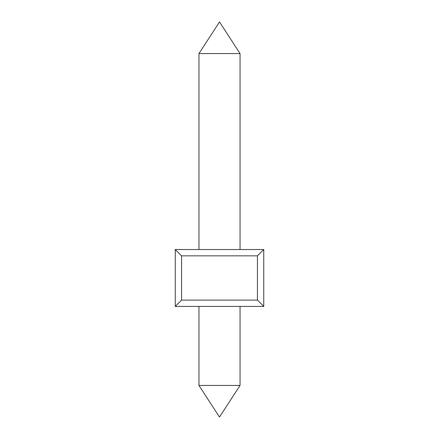 <?xml version="1.0" encoding="UTF-8"?>
<svg xmlns="http://www.w3.org/2000/svg" width="439" height="439" viewBox="0 0 439 439"><rect width="100%" height="100%" fill="white"/><g stroke="black" fill="none" stroke-linecap="round" stroke-linejoin="round"><path stroke-width="0.66" d="M181.57 300.1L181.57 255.849L257.43 255.849L263.751 249.528L175.249 249.528L175.249 306.422L181.57 300.1L257.43 300.1L257.43 255.849M181.57 255.849L175.249 249.528M175.249 306.422L263.751 306.422L257.43 300.1M263.751 306.422L263.751 249.528M198.955 53.558L219.5 21.95L240.045 53.558L198.955 53.558L198.955 249.528M240.045 306.422L240.045 385.442L198.955 385.442L198.955 306.422M240.045 53.558L240.045 249.528M198.955 385.442L219.5 417.05L240.045 385.442"/></g></svg>
